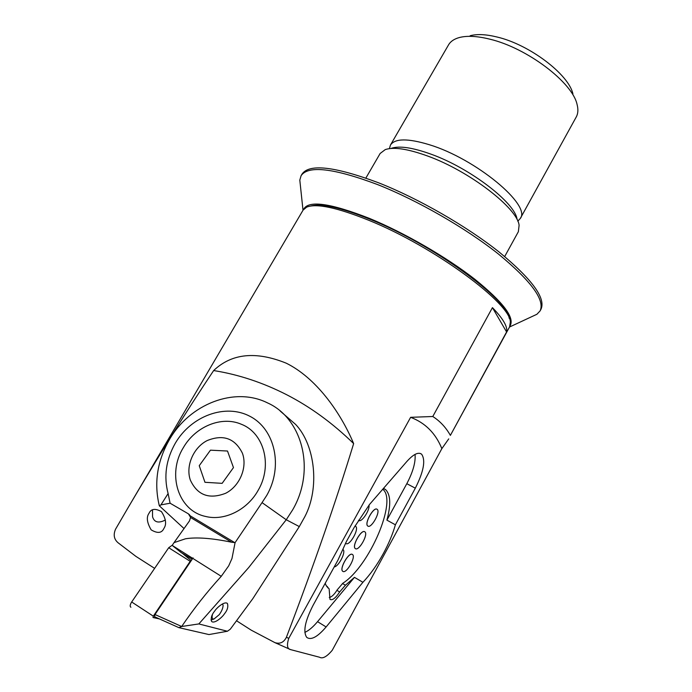 <?xml version="1.0" encoding="UTF-8"?>
<svg xmlns="http://www.w3.org/2000/svg" width="692" height="692" viewBox="0 0 692 692"><rect width="100%" height="100%" fill="white"/><g stroke="black" fill="none" stroke-linecap="round" stroke-linejoin="round"><path stroke-width="1.04" d="M149.057 513.239C151.064 508.75 155.198 508.213 161.444 511.613C165.898 518.602 166.755 524.147 164.013 528.247L163.848 528.541C161.729 533.177 157.499 533.61 151.159 529.856C146.92 522.598 146.22 517.062 149.057 513.239L149.057 513.239M154.627 568.366L135.892 556.368L118.133 542.813C114.016 539.345 113.151 534.812 115.538 529.216L129.11 505.947C158.814 455.492 186.996 410.365 213.646 370.557C231.699 353.387 255.902 350.93 286.246 363.188C315.457 377.572 340.04 411.238 353.647 443.589C336.148 500.965 313.736 565.528 286.41 637.263C283.807 642.436 279.966 644.226 274.906 642.634L251.239 630.17L236.517 620.75M213.646 370.557C238.472 374.502 262.796 382.555 286.609 394.7C310.44 406.931 332.783 423.227 353.647 443.589M517.071 219.425C515.445 203.145 470.474 168.32 431.35 154.29C412.787 147.595 399.457 145.597 391.352 148.304M504.693 256.533L518.36 231.699L519.104 225.315C517.504 208.231 469.427 171.062 427.691 156.046C407.917 148.884 393.774 146.73 385.262 149.593L380.133 153.486L365.869 178.06M509.191 318.303C507.322 298.935 432.422 244.311 370.272 219.373C340.845 207.539 320.967 203.093 310.63 206.043M448.719 438.892L441.851 448.632L332.229 650.298C326.823 656.734 322.593 659.043 319.522 657.227L290.605 649.615C287.206 648.966 286.592 645.212 288.754 638.361L410.624 417.319L432.785 416.506C440.06 421.16 445.925 427.457 450.38 435.389L509.58 326.901L510.307 322.308C511.578 303.952 433.798 246.404 368.628 220.229C337.09 207.574 316.452 203.206 306.703 207.116L303.105 210.074L129.11 505.947M165.414 520.003C158.572 523.481 154.281 522.417 152.56 516.812L152.5 509.848M325.223 583.261L326.088 585.406L329.132 588.875L330.006 599.384C332.376 600.613 335.594 598.13 339.66 591.954L345.429 585.233L354.46 577.353L362.919 582.292C370.367 574.412 377.201 564.793 383.42 553.427C388.722 543.635 392.71 534.094 395.392 524.796L386.897 520.142L406.81 483.691C412.994 471.918 415.736 462.152 415.044 454.393M450.38 435.389L506.587 331.961C507.816 326.762 503.101 318.649 492.436 307.637L432.785 416.506M362.919 582.292L326.122 626.952C317.507 637.012 311.037 640.489 306.729 637.375C302.888 631.744 305.034 621.001 313.173 605.154L337.895 560.243L346.484 541.378L353.993 527.745L369.597 504.373L406.948 461.374C413.401 454.229 418.279 451.824 421.584 454.151C425.805 460.154 423.72 471.494 415.321 488.18L395.392 524.796M304.843 632.376C308.762 630.646 313 627.082 317.542 621.667L354.46 577.353M386.897 520.142C391.041 504.866 390.625 494.702 385.652 489.651L383.506 488.353M441.851 448.632C435.64 433.278 425.225 422.838 410.624 417.319M492.436 307.637L506.587 331.961M242.373 453.13C234.917 438.27 223.161 434.1 207.098 440.605C193.353 447.663 185.473 465.967 190.326 480.049C197.358 495.221 209.131 499.641 225.635 493.284C239.813 486.147 247.65 467.126 242.373 453.13M233.463 467.593L222.141 483.345L204.962 482.298L199.244 465.69L210.463 450.172L227.512 451.028L233.463 467.593M198.838 623.933L227.408 631.251L230.28 629.21L252.822 598.658L299.307 526.586L286.246 519.753L262.043 502.617L266.792 495.334C283.443 466.304 274.923 429.248 250.158 416.428C225.618 403.177 191.191 415.831 175.284 443.261C166.002 459.713 163.606 476.477 168.113 493.56L170.102 503.222L160.942 504.883L159.333 505.826C153.84 483.198 157.17 461.175 169.341 439.749C189.72 403.877 234.709 386.439 267.467 402.874C302.361 418.297 315.967 469.989 292.63 509.892L286.246 519.753L248.748 567.501L198.838 623.933L181.667 626.494L178.873 627.644L154.524 616.719L154.991 614.531L181.667 626.494C193.812 608.64 207.003 591.919 221.258 576.315L172.178 545.4L174.029 542.632L185.465 538.791C196.459 537.009 211.847 538.151 231.63 542.225L235.081 542.64L231.967 558.522L228.706 565.84L221.258 576.315M214.676 611.071C216.639 607.879 224.537 600.881 227.426 603.485C228.421 606.798 227.408 610.258 224.407 613.865C222.487 616.996 214.563 624.097 211.622 621.459C210.645 618.164 211.665 614.695 214.676 611.071M183.259 447.802C195.334 426.48 221.622 415.641 241.309 424.248C263.989 432.846 272.899 465.552 258.116 490.394C247.278 510.013 224.286 521.266 205.489 516.422C178.034 510.644 166.962 473.942 183.259 447.802C166.962 473.942 178.034 510.644 205.489 516.422C224.286 521.266 247.278 510.013 258.116 490.394C272.899 465.552 263.989 432.846 241.309 424.248C221.622 415.641 195.334 426.48 183.259 447.802M299.307 526.586L304.861 516.639C319.894 488.05 315.215 445.068 295.666 424.464L280.26 411.109M190.551 517.356L188.432 513.862L170.102 503.222M188.432 513.862L190.153 515.799L190.551 517.478L189.452 520.946L174.029 542.632M262.043 502.617L235.081 542.64M227.408 631.251L208.949 634.564L178.873 627.644M154.524 616.719L154.991 614.531L192.194 559.188L181.261 552.64L172.178 545.4M184.037 528.558L159.333 505.826M154.991 614.531L193.068 557.89M130.935 607.204L130.615 607.057C129.819 606.106 130.174 604.41 131.679 601.988L168.71 547.735L172.377 545.106M159.368 618.89L153.01 617.532L153.313 616.165L190.196 561.307L191.243 560.598M222.608 603.865L223.092 605.431C223.006 608.104 221.734 611.166 219.26 614.634L214.018 619.003C212.193 619.193 211.674 617.714 212.461 614.574M352.349 554.413C348.872 551.982 339.227 568.72 342.678 571.246L342.99 571.462C346.606 573.659 356.034 557.095 352.609 554.603L352.306 554.396C348.829 551.957 339.184 568.694 342.635 571.22L342.877 571.393M364.77 531.767C361.371 529.12 351.744 546.005 355.238 548.522L355.48 548.695C359.01 551.109 368.438 534.397 364.961 531.914L364.77 531.767M364.719 531.741C361.31 529.129 351.7 545.988 355.195 548.496L355.437 548.669M377.105 509.286C373.784 506.414 364.165 523.455 367.712 525.955L367.885 526.093C371.336 528.723 380.747 511.864 377.227 509.381L377.105 509.286M376.984 509.217C373.559 506.648 364.165 523.472 367.668 525.937L367.91 526.11M358.543 520.306L358.733 520.453C361.631 522.754 369.883 510.367 369.026 505.048M334.201 566.947C338.717 566.549 346.225 551.861 343.068 549.612L342.808 549.431M345.533 543.134L346.009 543.566C349.702 546.083 359.364 529.025 355.74 526.413L354.927 526.067M355.48 526.231L354.935 526.05M345.516 543.159L345.957 543.54M329.262 597.447C331.658 597.058 334.305 594.532 337.203 589.861L342.817 583.269C369.459 566.359 397.727 500.204 382.728 489.253M326.313 585.813L328.12 588.079M303.615 209.347C308.303 200.014 330.318 203.059 369.64 218.473C404.439 232.823 446.496 257.139 474.738 279.179C503.335 302.317 515.082 317.931 509.969 326.018M300.267 184.461L299.809 180.128L301.098 175.673C308.225 165.198 333.691 168.147 377.495 184.539C417.449 200.317 465.681 228.031 498.249 253.886C531.171 281.038 545.123 300.043 540.097 310.898L536.906 314.272L533.151 316.019M301.098 175.673L302.041 174.081C309.212 163.528 334.703 166.426 378.515 182.775C418.478 198.509 466.693 226.223 499.226 252.104C532.122 279.291 546.04 298.347 540.98 309.263L540.097 310.898M470.136 35.742C477.03 33.873 486.043 34.306 497.159 37.039C529.527 44.599 568.737 74.451 572.933 93.904M389.397 148.624L390.444 145.06L448.563 44.833C450.535 41.459 454.021 39.063 459.012 37.627C466.797 35.5 477.073 36.01 489.841 39.176C527.053 47.93 572.466 82.46 577.067 104.423C578.382 109.422 578.105 113.635 576.211 117.052L520.272 218.508L517.789 221.189M390.444 145.06C394.942 138.348 407.899 138.227 429.325 144.715C475.88 158.779 531.586 205.325 520.272 218.508M345.429 585.233L342.497 583.503M288.754 638.361L286.41 637.263M406.81 483.691L415.321 488.18M317.542 621.667L326.122 626.952M339.66 591.954L336.926 590.328M160.942 504.883L168.113 493.56M234.752 542.632L190.153 515.799M231.63 542.225L190.551 517.478M190.196 561.307L168.71 547.735M191.191 560.581L182.342 553.289M153.313 616.165L131.679 601.988M327.221 586.487L326.434 586.012M290.605 649.615L274.906 642.634M420.061 453.372L421.584 454.151M385.652 489.651L383.42 488.457M227.426 603.485L226.742 603.052M189.15 514.39L190.11 515.696M214.018 619.003L210.991 620.015M327.463 586.669L326.468 586.081M303.01 210.238L299.809 180.128M509.511 327.022L536.906 314.272"/></g></svg>
